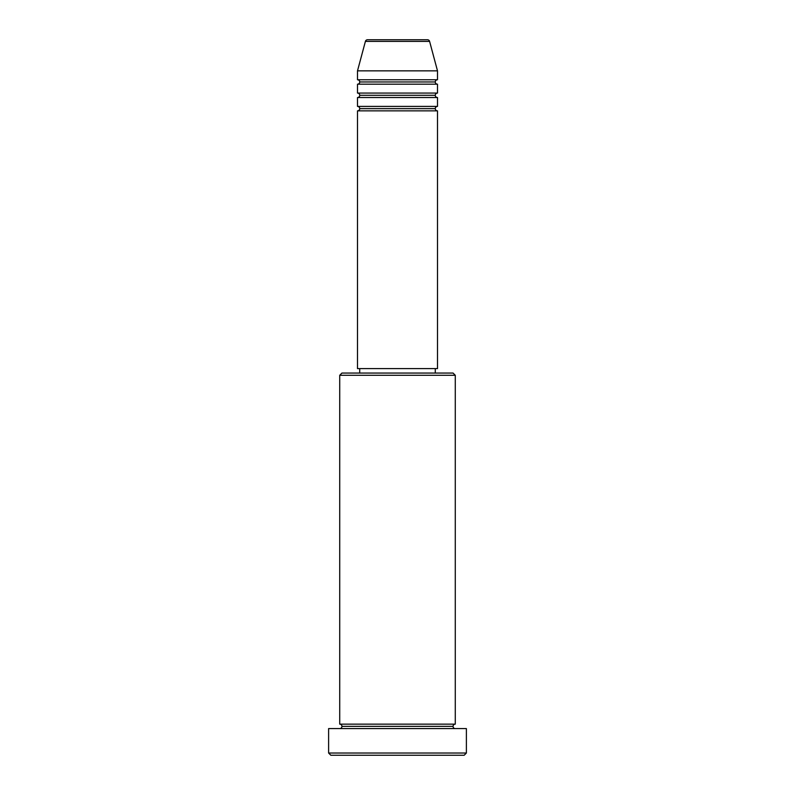<?xml version="1.0" encoding="UTF-8"?>
<svg xmlns="http://www.w3.org/2000/svg" width="795" height="795" viewBox="0 0 795 795"><rect width="100%" height="100%" fill="white"/><g stroke="black" fill="none" stroke-linecap="round" stroke-linejoin="round"><path stroke-width="1.19" d="M427.452 39.75L367.548 39.75A2.226 2.226 0 0 0 365.402 41.4L429.598 41.4A2.226 2.226 0 0 0 427.452 39.75L367.548 39.75A2.226 2.226 0 0 0 365.402 41.4L357.502 70.854L437.498 70.854L429.598 41.4L365.402 41.4L357.502 70.854L357.502 79.748A2.226 2.226 0 0 1 359.728 81.965A2.226 2.226 0 0 1 357.502 84.191L357.502 93.075A2.226 2.226 0 0 1 359.728 95.301A2.226 2.226 0 0 1 357.502 97.527L357.502 106.411A2.226 2.226 0 0 1 359.728 108.637A2.226 2.226 0 0 1 357.502 110.853L357.502 368.612L437.498 368.612L437.498 110.853A2.226 2.226 0 0 1 435.272 108.637A2.226 2.226 0 0 1 437.489 106.411L437.498 97.527A2.226 2.226 0 0 1 435.272 95.301A2.226 2.226 0 0 1 437.489 93.075L437.498 84.191A2.226 2.226 0 0 1 435.272 81.965A2.226 2.226 0 0 1 437.489 79.748L437.498 70.854L357.502 70.854L357.502 79.748L437.498 79.748A2.226 2.226 0 0 0 435.272 81.965L359.728 81.965A2.226 2.226 0 0 0 357.502 79.748L437.498 79.748L437.498 70.854L429.598 41.4A2.226 2.226 0 0 0 427.452 39.75M455.277 375.28L453.051 373.054L341.949 373.054L339.723 375.28L455.277 375.28L339.723 375.28L339.723 724.146A2.226 2.226 0 0 1 341.949 726.362A2.226 2.226 0 0 1 339.723 728.588A2.226 2.226 0 0 0 341.949 726.362A2.226 2.226 0 0 0 339.723 724.146L455.277 724.146L455.277 375.28L455.277 724.146A2.226 2.226 0 0 0 453.051 726.362A2.226 2.226 0 0 1 455.277 724.146L339.723 724.146L339.723 375.28L341.949 373.054L453.051 373.054L455.277 375.28M328.613 753.024L330.839 755.25L464.161 755.25L466.387 753.024L328.613 753.024L466.387 753.024L466.387 728.588L328.613 728.588L328.613 753.024L328.613 728.588L466.387 728.588L466.387 753.024L464.161 755.25L330.839 755.25L328.613 753.024M455.277 728.588A2.226 2.226 0 0 1 453.051 726.362L341.949 726.362L453.051 726.362A2.226 2.226 0 0 0 455.277 728.588M357.502 106.411L437.498 106.411A2.226 2.226 0 0 0 435.272 108.637L359.728 108.637A2.226 2.226 0 0 0 357.502 106.411L357.502 97.527A2.226 2.226 0 0 0 359.728 95.301A2.226 2.226 0 0 0 357.502 93.075L437.498 93.075A2.226 2.226 0 0 0 435.272 95.301L359.728 95.301L435.272 95.301A2.226 2.226 0 0 0 437.489 97.527L357.502 97.527L437.498 97.527L437.498 106.411L357.502 106.411M437.498 110.853L357.502 110.853A2.226 2.226 0 0 0 359.728 108.637L435.272 108.637A2.226 2.226 0 0 0 437.489 110.853L437.498 368.612L357.502 368.612L357.502 110.853L437.498 110.853M435.272 373.054L435.272 368.612L435.272 373.054M359.728 368.612L359.728 373.054L359.728 368.612M437.498 84.191L357.502 84.191A2.226 2.226 0 0 0 359.728 81.965L435.272 81.965A2.226 2.226 0 0 0 437.489 84.191L437.498 93.075L357.502 93.075L357.502 84.191L437.498 84.191"/></g></svg>
